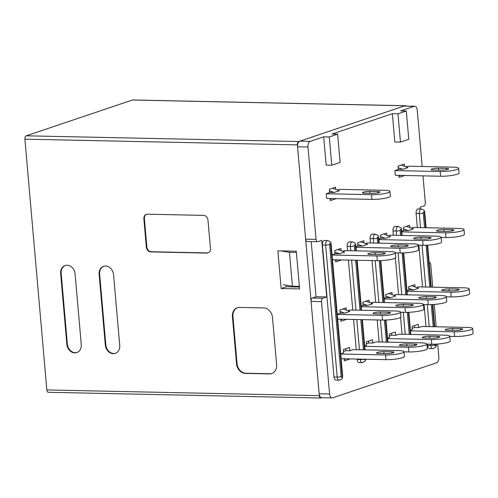 <?xml version="1.0" encoding="UTF-8"?>
<svg xmlns="http://www.w3.org/2000/svg" width="498" height="498" viewBox="0 0 498 498"><rect width="100%" height="100%" fill="white"/><g stroke="black" fill="none" stroke-linecap="round" stroke-linejoin="round"><path stroke-width="0.75" d="M357.097 359.494A3.835 2.104 91.2 0 0 359.095 362.625L362.301 362.693A3.835 2.104 -88.8 0 1 360.303 359.556L357.097 359.494L357.054 359.058M350.779 250.755L350.405 246.429A3.835 2.104 -88.8 0 1 352.565 241.891L349.359 241.823A3.835 2.104 91.2 0 0 347.199 246.361L347.573 250.687M348.395 260.068L352.771 310.08M353.592 319.461L356.238 349.677M420.536 227.623L419.304 213.499A3.835 2.104 -88.8 0 1 421.464 208.961L418.258 208.892A3.835 2.104 91.2 0 0 416.098 213.43L417.33 227.555M427.645 345.419A3.835 2.104 91.2 0 0 429.643 348.55L432.849 348.619A3.835 2.104 -88.8 0 1 430.851 345.481L427.645 345.419L427.533 344.143M418.874 245.153L422.528 286.954M424.066 304.546L425.995 326.545M401.793 231.358L403.679 230.717L403.392 227.418L409.636 225.314L409.835 227.574M411.36 228.128L413.309 227.474L458.59 228.426A11.989 1.948 -5 0 1 464.03 229.572L464.441 234.284A11.989 1.948 -5 0 1 458.272 236.55A11.989 1.948 -5 0 1 445.99 237.521L441.147 237.422M378.897 239.071L380.789 238.436L380.497 235.137L386.741 233.033L386.94 235.293M388.465 235.847L390.413 235.193L435.694 236.139A11.989 1.948 -5 0 1 441.135 237.291L441.545 242.003A11.989 1.948 -5 0 1 435.377 244.269A11.989 1.948 -5 0 1 423.101 245.24L418.252 245.141M356.002 246.79L357.894 246.155L357.601 242.85L363.845 240.746L364.044 243.012M365.576 243.566L367.518 242.906L412.798 243.858A11.989 1.948 -5 0 1 418.239 245.01L418.65 249.722A11.989 1.948 -5 0 1 412.481 251.982A11.989 1.948 -5 0 1 400.205 252.959L395.356 252.853M335.515 259.794L335.702 261.886L341.516 259.925M332.066 254.858L334.998 253.868L334.712 250.569L340.956 248.465L341.149 250.724M342.68 251.278L344.622 250.625L389.903 251.577A11.989 1.948 -5 0 1 395.344 252.723L395.754 257.435A11.989 1.948 -5 0 1 389.585 259.701A11.989 1.948 -5 0 1 377.31 260.678L332.49 259.732M410.452 330.342L412.344 329.707L412.051 326.408L418.295 324.304L418.588 327.603L421.968 326.464L467.249 327.416A11.989 1.948 175 0 1 472.689 328.562A11.989 1.948 175 0 1 466.52 330.828A11.989 1.948 175 0 1 454.238 331.799L410.495 330.877M387.556 338.061L389.448 337.426L389.156 334.127L395.4 332.023L395.692 335.322L399.072 334.183L444.353 335.129A11.989 1.948 175 0 1 449.794 336.281A11.989 1.948 175 0 1 443.625 338.54A11.989 1.948 175 0 1 431.349 339.518L387.606 338.596M406.984 290.751L408.877 290.11L408.59 286.811L414.834 284.707L415.033 286.966M416.558 287.52L418.507 286.867L463.787 287.819A11.989 1.948 -5 0 1 469.222 288.965L469.639 293.683A11.989 1.948 -5 0 1 463.47 295.943A11.989 1.948 -5 0 1 451.188 296.92L446.339 296.814M384.089 298.464L385.981 297.829L385.695 294.53L391.938 292.426L392.138 294.685M393.663 295.239L395.611 294.586L440.892 295.538A11.989 1.948 -5 0 1 446.326 296.684L446.743 301.396A11.989 1.948 -5 0 1 440.574 303.662A11.989 1.948 -5 0 1 428.292 304.633L423.443 304.533M361.199 306.183L363.086 305.548L362.799 302.249L369.043 300.145L369.242 302.404M370.767 302.958L372.716 302.298L417.996 303.251A11.989 1.948 -5 0 1 423.437 304.403L423.848 309.115A11.989 1.948 -5 0 1 417.679 311.375A11.989 1.948 -5 0 1 405.397 312.352L400.554 312.252M340.713 319.193L340.893 321.278L346.708 319.318M337.264 314.25L340.196 313.261L339.904 309.961L346.147 307.857L346.347 310.123M347.872 310.677L349.82 310.017L395.101 310.97A11.989 1.948 -5 0 1 400.541 312.115L400.952 316.834A11.989 1.948 -5 0 1 394.783 319.094A11.989 1.948 -5 0 1 382.508 320.071L337.688 319.125M340.725 353.848L343.657 352.858L343.371 349.559L349.615 347.455L349.901 350.754L353.281 349.615L398.568 350.567A11.989 1.948 175 0 1 404.003 351.713A11.989 1.948 175 0 1 397.834 353.978A11.989 1.948 175 0 1 385.558 354.95L340.738 354.01M344.174 358.784L344.361 360.869L350.175 358.915M364.661 345.78L366.553 345.139L366.267 341.84L372.51 339.736L372.797 343.035L376.177 341.896L421.457 342.848A11.989 1.948 175 0 1 426.898 343.994A11.989 1.948 175 0 1 420.729 346.259A11.989 1.948 175 0 1 408.453 347.237L364.71 346.315M396.57 235.317L396.19 230.991A3.835 2.104 -88.8 0 1 398.356 226.459L395.151 226.391A3.835 2.104 91.2 0 0 392.984 230.929L393.364 235.255M395.356 258.001L398.562 294.648M400.554 317.394L402.023 334.239M373.674 243.036L373.295 238.71A3.835 2.104 -88.8 0 1 375.461 234.172L372.255 234.104A3.835 2.104 91.2 0 0 370.089 238.642L370.468 242.968M372.012 260.566L375.666 302.361M377.204 319.959L379.127 341.958M333.984 376.986A3.835 2.104 91.2 0 0 335.982 380.123L339.188 380.186A3.835 2.104 -88.8 0 1 337.19 377.054L333.984 376.986L322.436 245.004A3.835 2.104 91.2 0 1 324.596 240.466L327.802 240.534A3.835 2.104 -88.8 0 0 325.642 245.066L322.436 245.004M406.306 111.004L397.983 113.812L400.454 142.098L408.783 139.291L406.306 111.004L400.697 110.886L414.224 106.329A4.793 2.633 -88.8 0 1 414.741 106.248A4.793 2.633 -88.8 0 1 417.237 110.164L422.167 166.494M422.989 175.875L425.323 202.555A2.876 1.581 -88.8 0 1 424.01 205.911L420.107 207.224L420.256 208.936M337.625 134.161L329.296 136.962L331.774 165.249L340.097 162.441L337.625 134.161L332.01 134.043L392.374 113.693L394.846 141.98L400.454 142.098M437.698 344.037L438.85 357.166A4.793 2.633 -88.8 0 1 436.659 362.762L332.596 397.84A4.793 2.633 -88.8 0 1 332.079 397.921A4.793 2.633 -88.8 0 1 329.583 393.999L321.496 301.607A2.876 1.581 -88.8 0 1 322.81 298.258L326.713 296.939L321.764 240.372L317.861 241.692A2.876 1.581 -88.8 0 1 317.556 241.735A2.876 1.581 -88.8 0 1 316.056 239.389L307.969 146.997A4.793 2.633 -88.8 0 1 310.161 141.407L323.688 136.844L326.165 165.131L331.774 165.249M429.151 262.434A2.876 1.581 -88.8 0 1 429.264 262.427A2.876 1.581 -88.8 0 1 430.764 264.78L432.725 287.165M434.237 304.44L436.192 326.763M330.155 198.515L330.336 200.601L336.15 198.646M326.252 193.728L371.533 194.681L371.95 199.393L326.669 198.447L326.252 193.728L329.639 192.589L329.346 189.29L335.59 187.186L335.789 189.445M337.314 189.999L339.263 189.346L384.543 190.298A11.989 1.948 -5 0 1 389.984 191.444L390.395 196.156A11.989 1.948 -5 0 1 384.226 198.422A11.989 1.948 -5 0 1 371.95 199.393M394.939 170.577L440.22 171.53L440.63 176.242L395.35 175.29L394.939 170.577L398.319 169.438L398.033 166.139L404.276 164.035L404.476 166.295M406.001 166.849L407.949 166.195L453.23 167.147A11.989 1.948 -5 0 1 458.664 168.293L459.081 173.005A11.989 1.948 -5 0 1 452.912 175.271A11.989 1.948 -5 0 1 440.63 176.242M398.836 175.364L399.023 177.45L404.837 175.489M332.079 397.921L321.664 397.697A4.793 2.633 -88.8 0 1 319.162 393.781L311.076 301.39A2.876 1.581 -88.8 0 1 312.389 298.034L316.292 296.721L326.713 296.939M317.556 241.735L307.135 241.518A2.876 1.581 -88.8 0 1 305.635 239.171L297.549 146.779A4.793 2.633 -88.8 0 1 299.74 141.189L403.81 106.111A4.793 2.633 -88.8 0 1 404.32 106.03L414.741 106.248M418.588 327.603L414.579 327.516L414.411 325.611M412.22 328.313L414.579 327.516M395.692 335.322L391.683 335.235L389.324 336.032M349.901 350.754L345.892 350.673L343.539 351.464M372.797 343.035L368.788 342.954L368.626 341.049M366.428 343.751L368.788 342.954M296.397 252.436L289.456 252.293L292.426 286.232L283.25 284.731M289.456 252.293L280.804 250.88M299.366 286.375L292.426 286.232M391.683 335.235L391.515 333.33M345.892 350.673L345.73 348.762M344.236 359.481L346.166 358.828M340.775 319.884L342.705 319.23M335.577 260.491L337.507 259.838M398.898 176.055L400.828 175.408M330.218 199.212L332.147 198.559M329.296 136.962L323.688 136.844M397.983 113.812L392.374 113.693M404.003 351.713L404.413 356.425A11.989 1.948 175 0 1 398.251 358.691A11.989 1.948 175 0 1 385.969 359.662L341.155 358.722M378.642 353.406A4.793 0.778 175 0 1 376.463 352.951A4.793 0.778 175 0 1 378.934 352.042A4.793 0.778 175 0 1 383.846 351.656L391.858 351.825A4.793 0.778 175 0 1 394.03 352.279A4.793 0.778 175 0 1 391.565 353.188A4.793 0.778 175 0 1 386.653 353.574L378.642 353.406M344.199 359.008L344.815 358.797M344.753 358.797L344.193 358.99M407.034 291.286L450.777 292.202A11.989 1.948 -5 0 0 463.053 291.23A11.989 1.948 -5 0 0 469.222 288.965M443.861 290.658L451.873 290.832A4.793 0.778 -5 0 0 456.784 290.44A4.793 0.778 -5 0 0 459.256 289.537A4.793 0.778 -5 0 0 457.077 289.077L449.065 288.908A4.793 0.778 -5 0 0 444.154 289.294A4.793 0.778 -5 0 0 441.682 290.203A4.793 0.778 -5 0 0 443.861 290.658M411.703 285.765L418.606 288.267L413.402 290.023L408.721 288.323M408.864 289.923L413.402 290.023M384.139 298.999L427.882 299.921A11.989 1.948 -5 0 0 440.157 298.949A11.989 1.948 -5 0 0 446.326 296.684M420.966 298.377L428.977 298.545A4.793 0.778 -5 0 0 433.889 298.159A4.793 0.778 -5 0 0 436.36 297.25A4.793 0.778 -5 0 0 434.181 296.789L426.17 296.621A4.793 0.778 -5 0 0 421.258 297.013A4.793 0.778 -5 0 0 418.787 297.916A4.793 0.778 -5 0 0 420.966 298.377M388.807 293.478L395.711 295.986L390.513 297.736L385.825 296.036M385.969 297.642L390.513 297.736M361.243 306.718L404.986 307.639A11.989 1.948 -5 0 0 417.268 306.662A11.989 1.948 -5 0 0 423.437 304.403M398.07 306.096L406.082 306.264A4.793 0.778 -5 0 0 410.993 305.872A4.793 0.778 -5 0 0 413.465 304.969A4.793 0.778 -5 0 0 411.286 304.508L403.274 304.34A4.793 0.778 -5 0 0 398.363 304.732A4.793 0.778 -5 0 0 395.898 305.635A4.793 0.778 -5 0 0 398.07 306.096M365.912 301.197L372.821 303.699L367.617 305.455L362.93 303.755M363.073 305.361L367.617 305.455M337.277 314.412L382.091 315.352A11.989 1.948 -5 0 0 394.372 314.381A11.989 1.948 -5 0 0 400.541 312.115M375.175 313.815L383.192 313.983A4.793 0.778 -5 0 0 388.104 313.591A4.793 0.778 -5 0 0 390.569 312.688A4.793 0.778 -5 0 0 388.396 312.227L380.379 312.059A4.793 0.778 -5 0 0 375.467 312.445A4.793 0.778 -5 0 0 373.002 313.354A4.793 0.778 -5 0 0 375.175 313.815M343.022 308.916L349.926 311.418L344.722 313.174L340.034 311.474M340.178 313.074L344.722 313.174M449.794 336.281L450.204 340.993A11.989 1.948 175 0 1 444.035 343.259A11.989 1.948 175 0 1 431.76 344.23L426.911 344.13M424.427 337.974A4.793 0.778 175 0 1 422.254 337.513A4.793 0.778 175 0 1 424.719 336.611A4.793 0.778 175 0 1 429.631 336.218L437.649 336.387A4.793 0.778 175 0 1 439.821 336.847A4.793 0.778 175 0 1 437.356 337.75A4.793 0.778 175 0 1 432.445 338.142L424.427 337.974M426.898 343.994L427.309 348.712A11.989 1.948 175 0 1 421.14 350.972A11.989 1.948 175 0 1 408.864 351.949L404.015 351.843M401.537 345.693A4.793 0.778 175 0 1 399.359 345.232A4.793 0.778 175 0 1 401.824 344.33A4.793 0.778 175 0 1 406.735 343.937L414.753 344.106A4.793 0.778 175 0 1 416.926 344.566A4.793 0.778 175 0 1 414.461 345.469A4.793 0.778 175 0 1 409.549 345.861L401.537 345.693M472.689 328.562L473.1 333.274A11.989 1.948 175 0 1 466.931 335.54A11.989 1.948 175 0 1 454.655 336.511L449.806 336.411M447.322 330.255A4.793 0.778 175 0 1 445.15 329.8A4.793 0.778 175 0 1 447.615 328.892A4.793 0.778 175 0 1 452.526 328.506L460.544 328.674A4.793 0.778 175 0 1 462.717 329.128A4.793 0.778 175 0 1 460.252 330.037A4.793 0.778 175 0 1 455.34 330.423L447.322 330.255M332.079 255.02L376.899 255.96A11.989 1.948 -5 0 0 389.175 254.988A11.989 1.948 -5 0 0 395.344 252.723M337.825 249.517L344.728 252.025L339.524 253.781L334.843 252.081M334.98 253.681L339.524 253.781M369.977 254.416L377.994 254.584A4.793 0.778 -5 0 0 382.906 254.198A4.793 0.778 -5 0 0 385.371 253.289A4.793 0.778 -5 0 0 383.199 252.835L375.181 252.667A4.793 0.778 -5 0 0 370.269 253.052A4.793 0.778 -5 0 0 367.804 253.961A4.793 0.778 -5 0 0 369.977 254.416M356.045 247.325L399.788 248.247A11.989 1.948 -5 0 0 412.07 247.269A11.989 1.948 -5 0 0 418.239 245.01M360.72 241.804L367.624 244.306L362.42 246.062L357.738 244.362M357.875 245.968L362.42 246.062M392.872 246.703L400.89 246.871A4.793 0.778 -5 0 0 405.802 246.479A4.793 0.778 -5 0 0 408.267 245.576A4.793 0.778 -5 0 0 406.094 245.116L398.076 244.948A4.793 0.778 -5 0 0 393.165 245.34A4.793 0.778 -5 0 0 390.7 246.242A4.793 0.778 -5 0 0 392.872 246.703M378.941 239.606L422.684 240.528A11.989 1.948 -5 0 0 434.966 239.55A11.989 1.948 -5 0 0 441.135 237.291M383.616 234.085L390.519 236.587L385.315 238.343L380.628 236.643M380.771 238.249L385.315 238.343M415.768 238.984L423.786 239.152A4.793 0.778 -5 0 0 428.697 238.76A4.793 0.778 -5 0 0 431.162 237.857A4.793 0.778 -5 0 0 428.983 237.397L420.972 237.229A4.793 0.778 -5 0 0 416.06 237.621A4.793 0.778 -5 0 0 413.595 238.523A4.793 0.778 -5 0 0 415.768 238.984M401.836 231.887L445.579 232.809A11.989 1.948 -5 0 0 457.861 231.838A11.989 1.948 -5 0 0 464.03 229.572M406.505 226.366L413.415 228.875L408.211 230.624L403.523 228.931M403.666 230.53L408.211 230.624M438.663 231.265L446.675 231.433A4.793 0.778 -5 0 0 451.586 231.047A4.793 0.778 -5 0 0 454.058 230.138A4.793 0.778 -5 0 0 451.879 229.684L443.867 229.516A4.793 0.778 -5 0 0 438.956 229.902A4.793 0.778 -5 0 0 436.491 230.811A4.793 0.778 -5 0 0 438.663 231.265M371.533 194.681A11.989 1.948 -5 0 0 383.815 193.71A11.989 1.948 -5 0 0 389.984 191.444M364.617 193.137L372.635 193.305A4.793 0.778 -5 0 0 377.546 192.919A4.793 0.778 -5 0 0 380.011 192.01A4.793 0.778 -5 0 0 377.839 191.556L369.821 191.388A4.793 0.778 -5 0 0 364.91 191.774A4.793 0.778 -5 0 0 362.444 192.682A4.793 0.778 -5 0 0 364.617 193.137M332.465 188.238L339.368 190.746L334.164 192.502L329.477 190.802M329.62 192.402L334.164 192.502M440.22 171.53A11.989 1.948 -5 0 0 452.495 170.559A11.989 1.948 -5 0 0 458.664 168.293M433.304 169.986L441.315 170.154A4.793 0.778 -5 0 0 446.227 169.768A4.793 0.778 -5 0 0 448.698 168.859A4.793 0.778 -5 0 0 446.519 168.405L438.508 168.231A4.793 0.778 -5 0 0 433.596 168.623A4.793 0.778 -5 0 0 431.125 169.525A4.793 0.778 -5 0 0 433.304 169.986M401.145 165.087L408.049 167.596L402.845 169.345L398.163 167.645M398.307 169.252L402.845 169.345M143.866 218.827L146.337 247.114A4.793 3.934 -108.6 0 0 150.757 251.913L206.857 253.09A4.793 3.934 -108.6 0 0 207.977 252.922A4.793 3.934 -108.6 0 0 210.455 248.458L207.977 220.178A4.793 3.934 -108.6 0 0 203.558 215.379L147.458 214.202A4.793 3.934 -108.6 0 0 146.337 214.37A4.793 3.934 -108.6 0 0 143.866 218.827L144.383 218.653L146.86 246.94A4.793 3.934 -108.6 0 0 151.28 251.733L207.38 252.916A4.793 3.934 -108.6 0 0 208.232 252.822M99.127 274.348L105.308 345.058A8.634 7.078 -108.6 0 0 115.281 353.387A8.634 7.078 -108.6 0 0 119.738 345.363L113.55 274.653A8.634 7.078 -108.6 0 0 103.578 266.324A8.634 7.078 -108.6 0 0 99.127 274.348L99.644 274.174L105.831 344.884A8.634 7.078 -108.6 0 0 115.536 353.294M60.656 273.545L66.844 344.249A8.634 7.078 -108.6 0 0 76.81 352.578A8.634 7.078 -108.6 0 0 81.267 344.554L75.08 273.844A8.634 7.078 -108.6 0 0 65.114 265.515A8.634 7.078 -108.6 0 0 60.656 273.545L61.173 273.365L67.361 344.074A8.634 7.078 -108.6 0 0 77.072 352.484M232.423 316.678L236.544 363.814A9.593 7.862 -108.6 0 0 245.383 373.413L269.424 373.917A9.593 7.862 -108.6 0 0 271.665 373.575A9.593 7.862 -108.6 0 0 276.614 364.654L272.493 317.519A9.593 7.862 -108.6 0 0 263.654 307.92L239.606 307.415A9.593 7.862 -108.6 0 0 237.372 307.758A9.593 7.862 -108.6 0 0 232.423 316.678L232.94 316.498L237.067 363.64A9.593 7.862 -108.6 0 0 245.906 373.232L269.947 373.743A9.593 7.862 -108.6 0 0 271.92 373.481M319.324 395.667A2.876 1.581 91.2 0 0 320.824 398.02L48.343 392.287A2.876 1.581 -88.8 0 1 46.837 389.94L319.324 395.667L297.387 144.893L24.9 139.166A2.876 1.581 -88.8 0 1 26.213 135.811L132.362 100.03A2.876 1.581 -88.8 0 1 132.667 99.98L405.154 105.713A2.876 1.581 91.2 0 0 404.849 105.757L132.362 100.03M46.837 389.94L24.9 139.166M296.291 251.204L299.591 288.915L281.152 288.529L277.853 250.818L296.291 251.204M316.037 296.808L311.206 241.605M286.219 285.217L286.356 286.773L299.423 287.047M283.225 250.93L283.25 251.278M321.92 397.703L321.135 397.97A2.876 1.581 91.2 0 1 320.824 398.02M26.213 135.811L298.7 141.538L404.849 105.757M298.7 141.538A2.876 1.581 91.2 0 0 297.387 144.893M405.889 106.062A2.876 1.581 91.2 0 0 405.154 105.713M286.356 286.773L281.152 288.529M237.633 307.677A9.593 7.862 -108.6 0 0 232.94 316.498M65.375 265.434A8.634 7.078 -108.6 0 0 61.173 273.365M103.839 266.243A8.634 7.078 -108.6 0 0 99.644 274.174M146.605 214.296A4.793 3.934 -108.6 0 0 144.383 218.653M305.635 239.171L316.056 239.389M297.549 146.779L307.969 146.997M319.162 393.781L329.583 393.999M311.076 301.39L321.496 301.607M312.389 298.034L322.81 298.258M401.656 235.43L401.195 230.169A0.959 0.529 91.2 0 0 400.597 229.397A0.959 0.529 91.2 0 0 400.155 230.518A2.876 0.467 175 0 1 396.19 230.991L392.984 230.929M405.229 334.307L403.305 312.308M401.768 294.716L398.107 252.916M400.155 230.518L400.585 235.405M402.123 252.959L405.783 294.797M407.314 312.352L409.244 334.395M410.321 334.413L408.385 312.327M406.854 294.822L403.187 252.934M425.628 227.729L424.308 212.671A0.959 0.529 91.2 0 0 423.705 211.905A0.959 0.529 91.2 0 0 423.269 213.02A2.876 0.467 175 0 1 419.304 213.499L416.098 213.43M434.742 344.205L434.816 345.008A2.876 0.467 175 0 1 430.851 345.481L430.739 344.211M429.201 326.613L427.272 304.614M425.734 287.016L422.08 245.221M423.269 213.02L424.551 227.711M426.083 245.215L429.749 287.103M431.28 304.608L433.21 326.7M434.816 345.008A0.959 0.529 91.2 0 0 435.42 345.774A0.959 0.529 91.2 0 0 435.856 344.66L435.812 344.162M434.287 326.719L432.345 304.564M430.82 287.128L427.153 245.172M378.766 243.142L378.306 237.882A0.959 0.529 91.2 0 0 377.702 237.116A0.959 0.529 91.2 0 0 377.26 238.237A2.876 0.467 175 0 1 373.295 238.71L370.089 238.642M382.333 342.026L380.41 320.027M378.872 302.429L375.212 260.628M377.26 238.237L377.689 243.124M379.227 260.678L382.887 302.516M384.425 320.071L386.348 342.114M387.425 342.132L385.489 320.046M383.958 302.535L380.298 260.647M355.871 250.861L355.41 245.601A0.959 0.529 91.2 0 0 354.806 244.835A0.959 0.529 91.2 0 0 354.371 245.95A2.876 0.467 175 0 1 350.405 246.429L347.199 246.361M363.857 359.201A2.876 0.467 -5 0 1 360.303 359.556L360.259 359.126M359.444 349.745L356.798 319.529M355.977 310.148L351.6 260.137M354.371 245.95L354.794 250.836M355.616 260.217L359.992 310.235M360.813 319.61L363.453 349.826M364.281 359.207A0.959 0.529 91.2 0 0 364.766 359.867A0.959 0.529 91.2 0 0 365.277 359.232M364.53 349.851L361.884 319.635M361.062 310.254L356.693 260.242M341.155 376.581A2.876 0.467 -5 0 1 337.19 377.054L325.642 245.066A2.876 0.467 175 0 0 329.608 244.593L341.155 376.581A0.959 0.529 91.2 0 0 341.759 377.347A0.959 0.529 91.2 0 0 342.194 376.227L330.647 244.244A0.959 0.529 91.2 0 0 330.043 243.472A0.959 0.529 91.2 0 0 329.608 244.593M421.464 208.961C426.568 211.351 423.916 211.762 424.769 212.372A2.876 0.467 175 0 1 424.308 212.671M436.298 344.13L436.316 344.355A2.876 0.467 175 0 1 435.856 344.66M330.647 244.244A2.876 0.467 -5 0 0 331.108 243.939L342.655 375.928A2.876 0.467 175 0 1 342.194 376.227M355.41 245.601A2.876 0.467 -5 0 0 355.871 245.302L356.356 250.874M378.306 237.882A2.876 0.467 -5 0 0 378.766 237.583L379.252 243.155M401.195 230.169A2.876 0.467 -5 0 0 401.662 229.864L402.147 235.436M403.81 106.111L414.224 106.329M299.74 141.189L310.161 141.407M385.969 359.662L385.558 354.95M391.97 353.113L391.858 351.825M384.008 353.518L383.846 351.656M450.777 292.202L451.188 296.92M457.077 289.077L457.189 290.365M449.065 288.908L449.227 290.776M427.882 299.921L428.292 304.633M434.181 296.789L434.293 298.084M426.17 296.621L426.332 298.489M404.986 307.639L405.397 312.352M411.286 304.508L411.398 305.797M403.274 304.34L403.436 306.208M382.091 315.352L382.508 320.071M388.396 312.227L388.508 313.516M380.379 312.059L380.54 313.927M431.76 344.23L431.349 339.518M437.761 337.675L437.649 336.387M429.793 338.086L429.631 336.218M408.864 351.949L408.453 347.237M414.865 345.394L414.753 344.106M406.903 345.805L406.735 343.937M454.655 336.511L454.238 331.799M460.656 329.962L460.544 328.674M452.688 330.367L452.526 328.506M376.899 255.96L377.31 260.678M375.181 252.667L375.349 254.534M383.199 252.835L383.311 254.123M399.788 248.247L400.205 252.959M398.076 244.948L398.238 246.815M406.094 245.116L406.206 246.404M422.684 240.528L423.101 245.24M420.972 237.229L421.134 239.096M428.983 237.397L429.102 238.685M445.579 232.809L445.99 237.521M443.867 229.516L444.029 231.377M451.879 229.684L451.991 230.972M377.839 191.556L377.951 192.844M369.821 191.388L369.983 193.249M446.519 168.405L446.631 169.694M438.508 168.231L438.67 170.098M269.947 373.743L269.424 373.917M245.906 373.232L245.383 373.413M237.067 363.64L236.544 363.814M67.361 344.074L66.844 344.249M105.831 344.884L105.308 345.058M207.38 252.916L206.857 253.09M151.28 251.733L150.757 251.913M146.86 246.94L146.337 247.114M424.769 212.372L426.114 227.742M427.639 245.141L431.312 287.134M432.837 304.533L434.773 326.732M432.849 348.619C435.65 347.772 436.808 346.353 436.316 344.355M331.108 243.939C330.255 243.335 332.913 242.918 327.802 240.534M342.655 375.928L342.437 377.777C342.717 378.449 341.634 379.258 339.188 380.186M357.178 260.255L361.554 310.266M362.376 319.648L365.022 349.864M355.871 245.302C355.018 244.692 357.67 244.281 352.565 241.891M365.769 359.239L365.152 361.112L362.301 362.693M380.783 260.628L384.45 302.547M385.975 320.021L387.911 342.145M378.766 237.583C377.907 236.973 380.565 236.562 375.461 234.172M403.679 252.916L407.345 294.828M408.87 312.308L410.806 334.426M401.662 229.864C400.803 229.261 403.461 228.843 398.356 226.459"/></g></svg>
